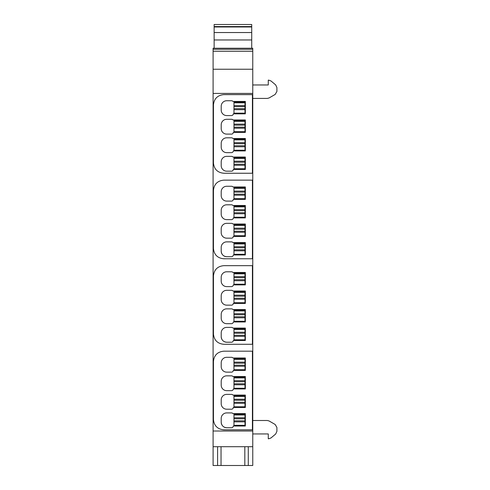 <?xml version="1.0" encoding="UTF-8"?>
<svg xmlns="http://www.w3.org/2000/svg" width="490" height="490" viewBox="0 0 490 490"><rect width="100%" height="100%" fill="white"/><g stroke="black" fill="none" stroke-linecap="round" stroke-linejoin="round"><path stroke-width="0.73" d="M217.585 465.5L217.585 446.709L252.76 446.709L252.76 465.5L213.101 465.5L213.101 48.241L252.76 48.241L252.76 69.243L213.101 69.243M213.101 93.419L252.76 93.419L252.76 431.016L213.101 431.016M221.204 106.263A5.519 5.519 0 0 1 226.723 100.744A5.519 5.519 0 0 0 221.204 106.263L221.204 110.054A5.519 5.519 0 0 0 226.723 115.573L231.55 115.573A1.727 1.727 0 0 0 233.277 113.845A1.727 1.727 0 0 1 231.55 115.573M232.928 101.436L245.343 101.436L245.343 113.845L245.343 101.436L232.928 101.436A1.727 1.727 0 0 0 231.55 100.744L226.723 100.744M221.204 124.797A5.519 5.519 0 0 1 226.723 119.278A5.519 5.519 0 0 0 221.204 124.797L221.204 128.588A5.519 5.519 0 0 0 226.723 134.107L231.55 134.107A1.727 1.727 0 0 0 233.277 132.386A1.727 1.727 0 0 1 231.55 134.107M232.928 119.97L245.343 119.97L245.343 132.386L245.343 119.97L232.928 119.97A1.727 1.727 0 0 0 231.55 119.278L226.723 119.278M221.204 143.331A5.519 5.519 0 0 1 226.723 137.812A5.519 5.519 0 0 0 221.204 143.331L221.204 147.123A5.519 5.519 0 0 0 226.723 152.641L231.55 152.641A1.727 1.727 0 0 0 233.277 150.92A1.727 1.727 0 0 1 231.55 152.641M245.343 138.505L245.343 150.92L245.343 138.505L232.928 138.505A1.727 1.727 0 0 0 231.55 137.812L226.723 137.812M221.204 161.865A5.519 5.519 0 0 1 226.723 156.353A5.519 5.519 0 0 0 221.204 161.865L221.204 165.663A5.519 5.519 0 0 0 226.723 171.175A5.519 5.519 0 0 1 221.204 165.663M245.343 157.039L245.343 169.454L245.343 157.039L232.928 157.039A1.727 1.727 0 0 0 231.55 156.353L226.723 156.353M233.277 169.454A1.727 1.727 0 0 1 231.55 171.175A1.727 1.727 0 0 0 233.277 169.454L245.343 169.454M231.55 201.096L226.723 201.096L231.55 201.096A1.727 1.727 0 0 0 233.277 199.369L245.343 199.369L233.277 199.369M221.204 191.78A5.519 5.519 0 0 1 226.723 186.267A5.519 5.519 0 0 0 221.204 191.78L221.204 195.577A5.519 5.519 0 0 0 226.723 201.096M245.343 186.953L245.343 199.369L245.343 186.953L232.928 186.953A1.727 1.727 0 0 0 231.55 186.267L226.723 186.267M221.204 210.32A5.519 5.519 0 0 1 226.723 204.802A5.519 5.519 0 0 0 221.204 210.32L221.204 214.112A5.519 5.519 0 0 0 226.723 219.63L231.55 219.63A1.727 1.727 0 0 0 233.277 217.903L245.343 217.903L245.343 205.488L245.343 217.903M221.204 228.855A5.519 5.519 0 0 1 226.723 223.336A5.519 5.519 0 0 0 221.204 228.855L221.204 232.646A5.519 5.519 0 0 0 226.723 238.165L231.55 238.165A1.727 1.727 0 0 0 233.277 236.437L245.343 236.437L245.343 224.022L245.343 236.437M222.013 254.053A5.519 5.519 0 0 1 221.204 251.18C221.535 254.531 223.373 256.374 226.723 256.699A5.519 5.519 0 0 1 223.85 255.89M221.204 247.389A5.519 5.519 0 0 1 226.723 241.87A5.519 5.519 0 0 0 221.204 247.389L221.204 251.18M245.343 242.562L245.343 254.971L245.343 242.562L232.928 242.562A1.727 1.727 0 0 0 231.55 241.87L226.723 241.87M231.55 271.785A1.727 1.727 0 0 1 232.928 272.477A1.727 1.727 0 0 0 231.55 271.785L226.723 271.785A5.519 5.519 0 0 0 221.204 277.303L221.204 281.095A5.519 5.519 0 0 0 226.723 286.613L231.55 286.613A1.727 1.727 0 0 0 233.277 284.892A1.727 1.727 0 0 1 231.55 286.613M245.343 272.477L245.343 284.892L245.343 272.477L232.928 272.477M231.55 290.319A1.727 1.727 0 0 1 232.928 291.011A1.727 1.727 0 0 0 231.55 290.319L226.723 290.319A5.519 5.519 0 0 0 221.204 295.838L221.204 299.629A5.519 5.519 0 0 0 226.723 305.148L231.55 305.148A1.727 1.727 0 0 0 233.277 303.426A1.727 1.727 0 0 1 231.55 305.148M245.343 291.011L245.343 303.426L245.343 291.011L232.928 291.011M231.55 308.853A1.727 1.727 0 0 1 232.928 309.545A1.727 1.727 0 0 0 231.55 308.853L226.723 308.853A5.519 5.519 0 0 0 221.204 314.372L221.204 318.169A5.519 5.519 0 0 0 226.723 323.682L231.55 323.682A1.727 1.727 0 0 0 233.277 321.961A1.727 1.727 0 0 1 231.55 323.682M245.343 309.545L245.343 321.961L245.343 309.545L232.928 309.545M222.013 339.57A5.519 5.519 0 0 1 221.204 336.704C221.535 340.054 223.373 341.891 226.723 342.222A5.519 5.519 0 0 1 223.85 341.414M231.55 327.394A1.727 1.727 0 0 1 232.928 328.079A1.727 1.727 0 0 0 231.55 327.394L226.723 327.394A5.519 5.519 0 0 0 221.204 332.906L221.204 336.704M245.343 328.079L245.343 340.495L245.343 328.079L232.928 328.079M233.277 340.495A1.727 1.727 0 0 1 231.55 342.222A1.727 1.727 0 0 0 233.277 340.495L245.343 340.495M226.723 372.137A5.519 5.519 0 0 1 221.204 366.618A5.519 5.519 0 0 0 226.723 372.137L231.55 372.137A1.727 1.727 0 0 0 233.277 370.409A1.727 1.727 0 0 1 231.55 372.137M221.204 362.821A5.519 5.519 0 0 1 226.723 357.308A5.519 5.519 0 0 0 221.204 362.821L221.204 366.618M245.343 357.994L245.343 370.409L245.343 357.994L232.928 357.994A1.727 1.727 0 0 0 231.55 357.308L226.723 357.308M226.723 390.671A5.519 5.519 0 0 1 221.204 385.152A5.519 5.519 0 0 0 226.723 390.671L231.55 390.671A1.727 1.727 0 0 0 233.277 388.944A1.727 1.727 0 0 1 231.55 390.671M221.204 381.361A5.519 5.519 0 0 1 226.723 375.842A5.519 5.519 0 0 0 221.204 381.361L221.204 385.152M245.343 376.528L245.343 388.944L245.343 376.528L232.928 376.528A1.727 1.727 0 0 0 231.55 375.842L226.723 375.842M226.723 409.205A5.519 5.519 0 0 1 221.204 403.687A5.519 5.519 0 0 0 226.723 409.205L231.55 409.205A1.727 1.727 0 0 0 233.277 407.478A1.727 1.727 0 0 1 231.55 409.205M221.204 399.895A5.519 5.519 0 0 1 226.723 394.377A5.519 5.519 0 0 0 221.204 399.895L221.204 403.687M245.343 395.069L245.343 407.478L245.343 395.069L232.928 395.069A1.727 1.727 0 0 0 231.55 394.377L226.723 394.377M222.013 425.093A5.519 5.519 0 0 1 221.204 422.221C221.535 425.571 223.373 427.415 226.723 427.739A5.519 5.519 0 0 1 223.85 426.937M221.204 418.429A5.519 5.519 0 0 1 226.723 412.911A5.519 5.519 0 0 0 221.204 418.429L221.204 422.221M245.343 413.603L245.343 426.018L245.343 413.603L232.928 413.603A1.727 1.727 0 0 0 231.55 412.911L226.723 412.911M233.277 426.018A1.727 1.727 0 0 1 231.55 427.739A1.727 1.727 0 0 0 233.277 426.018L245.343 426.018M252.76 93.419L252.76 69.243M252.76 51.242L213.101 51.242M213.101 446.709L217.585 446.709M252.76 446.709L252.76 431.016M248.277 446.709L248.277 465.5M244.829 465.5L244.829 446.709M221.033 465.5L221.033 446.709M252.76 84.966L268.275 84.966L268.275 80.14L268.747 80.14L270.964 80.948L275.668 84.892L276.899 87.532L276.899 91.446L275.172 94.435L269.077 97.957L267.35 98.417L252.76 98.417M252.76 420.5L267.35 420.5L269.077 420.959L275.172 424.481L276.899 427.464L276.899 431.378L275.668 434.024L270.964 437.968L268.747 438.777L268.275 438.777L268.275 433.944L252.76 433.944M233.963 414.981L245 414.981L245 414.289L233.963 414.289L233.963 425.326L245 425.326L245 421.841L233.963 421.841M245 414.981L245 421.841M245 420.843L233.963 420.843M245 418.772L233.963 418.772M245 417.78L233.963 417.78M233.963 396.447L245 396.447L245 395.755L233.963 395.755L233.963 406.792L245 406.792L245 403.301L233.963 403.301M245 396.447L245 403.301M245 402.308L233.963 402.308M245 400.238L233.963 400.238M245 399.246L233.963 399.246M233.963 377.913L245 377.913L245 377.22L233.963 377.22L233.963 388.258L245 388.258L245 384.766L233.963 384.766M245 377.913L245 384.766M245 383.774L233.963 383.774M245 381.704L233.963 381.704M245 380.705L233.963 380.705M233.963 359.372L245 359.372L245 358.686L233.963 358.686L233.963 369.723L245 369.723L245 366.232L233.963 366.232M245 359.372L245 366.232M245 365.24L233.963 365.24M245 363.17L233.963 363.17M245 362.171L233.963 362.171M233.963 329.458L245 329.458L245 328.772L233.963 328.772L233.963 339.803L245 339.803L245 336.318L233.963 336.318M245 329.458L245 336.318M245 335.325L233.963 335.325M245 333.255L233.963 333.255M245 332.257L233.963 332.257M233.963 310.923L245 310.923L245 310.237L233.963 310.237L233.963 321.269L245 321.269L245 317.783L233.963 317.783M245 310.923L245 317.783M245 316.785L233.963 316.785M245 314.721L233.963 314.721M245 313.723L233.963 313.723M233.963 292.389L245 292.389L245 291.697L233.963 291.697L233.963 302.734L245 302.734L245 299.249L233.963 299.249M245 292.389L245 299.249M245 298.251L233.963 298.251M245 296.18L233.963 296.18M245 295.188L233.963 295.188M233.963 273.855L245 273.855L245 273.163L233.963 273.163L233.963 284.2L245 284.2L245 280.715L233.963 280.715M245 273.855L245 280.715M245 279.716L233.963 279.716M245 277.646L233.963 277.646M245 276.654L233.963 276.654M233.963 243.94L245 243.94L245 243.248L233.963 243.248L233.963 254.286L245 254.286L245 250.794L233.963 250.794M245 243.94L245 250.794M245 249.802L233.963 249.802M245 247.732L233.963 247.732M245 246.739L233.963 246.739M233.963 225.406L245 225.406L245 224.714L233.963 224.714L233.963 235.751L245 235.751L245 232.26L233.963 232.26M245 225.406L245 232.26M245 231.268L233.963 231.268M245 229.198L233.963 229.198M245 228.199L233.963 228.199M233.963 206.872L245 206.872L245 206.18L233.963 206.18L233.963 217.217L245 217.217L245 213.726L233.963 213.726M245 206.872L245 213.726M245 212.734L233.963 212.734M245 210.663L233.963 210.663M245 209.665L233.963 209.665M233.963 188.332L245 188.332L245 187.646L233.963 187.646L233.963 198.677L245 198.677L245 195.192L233.963 195.192M245 188.332L245 195.192M245 194.193L233.963 194.193M245 192.129L233.963 192.129M245 191.131L233.963 191.131M233.963 158.417L245 158.417L245 157.731L233.963 157.731L233.963 168.762L245 168.762L245 165.277L233.963 165.277M245 158.417L245 165.277M245 164.279L233.963 164.279M245 162.214L233.963 162.214M245 161.216L233.963 161.216M233.963 139.883L245 139.883L245 139.197L233.963 139.197L233.963 150.228L245 150.228L245 146.743L233.963 146.743M245 139.883L245 146.743M245 145.744L233.963 145.744M245 143.674L233.963 143.674M245 142.682L233.963 142.682M233.963 121.349L245 121.349L245 120.656L233.963 120.656L233.963 131.694L245 131.694L245 128.209L233.963 128.209M245 121.349L245 128.209M245 127.21L233.963 127.21M245 125.14L233.963 125.14M245 124.148L233.963 124.148M233.963 102.814L245 102.814L245 102.122L233.963 102.122L233.963 113.159L245 113.159L245 109.668L233.963 109.668M245 102.814L245 109.668M245 108.676L233.963 108.676M245 106.606L233.963 106.606M245 105.613L233.963 105.613M214.136 48.241L214.136 24.531M251.725 48.241L251.725 24.531M213.444 162.9L213.444 104.97C214.063 98.686 217.511 95.238 223.795 94.625L252.411 94.625L252.411 173.246L223.795 173.246C217.511 172.633 214.063 169.185 213.444 162.9M233.277 113.845L245.343 113.845M233.277 132.386L245.343 132.386M233.277 150.92L245.343 150.92M226.723 171.175L231.55 171.175M213.444 248.424L213.444 190.488C214.063 184.203 217.511 180.755 223.795 180.142L252.411 180.142L252.411 258.769L223.795 258.769C217.511 258.157 214.063 254.708 213.444 248.424M245.343 205.488L232.928 205.488A1.727 1.727 0 0 0 231.55 204.802L226.723 204.802M245.343 224.022L232.928 224.022A1.727 1.727 0 0 0 231.55 223.336L226.723 223.336M226.723 256.699L231.55 256.699A1.727 1.727 0 0 0 233.277 254.971L245.343 254.971M213.444 333.941L213.444 276.011C214.063 269.727 217.511 266.278 223.795 265.666L252.411 265.666L252.411 344.286L223.795 344.286C217.511 343.674 214.063 340.225 213.444 333.941M233.277 284.892L245.343 284.892M233.277 303.426L245.343 303.426M233.277 321.961L245.343 321.961M226.723 342.222L231.55 342.222M213.444 419.465L213.444 361.528C214.063 355.244 217.511 351.796 223.795 351.183L252.411 351.183L252.411 429.81L223.795 429.81C217.511 429.197 214.063 425.749 213.444 419.465M233.277 370.409L245.343 370.409M233.277 388.944L245.343 388.944M233.277 407.478L245.343 407.478M226.723 427.739L231.55 427.739M252.76 49.276L213.101 49.276M251.725 26.57L214.136 26.57M251.725 39.966L214.136 39.966M214.136 32.542L251.725 32.542M251.725 26.987L214.136 26.987M251.725 24.5L214.136 24.5"/></g></svg>
